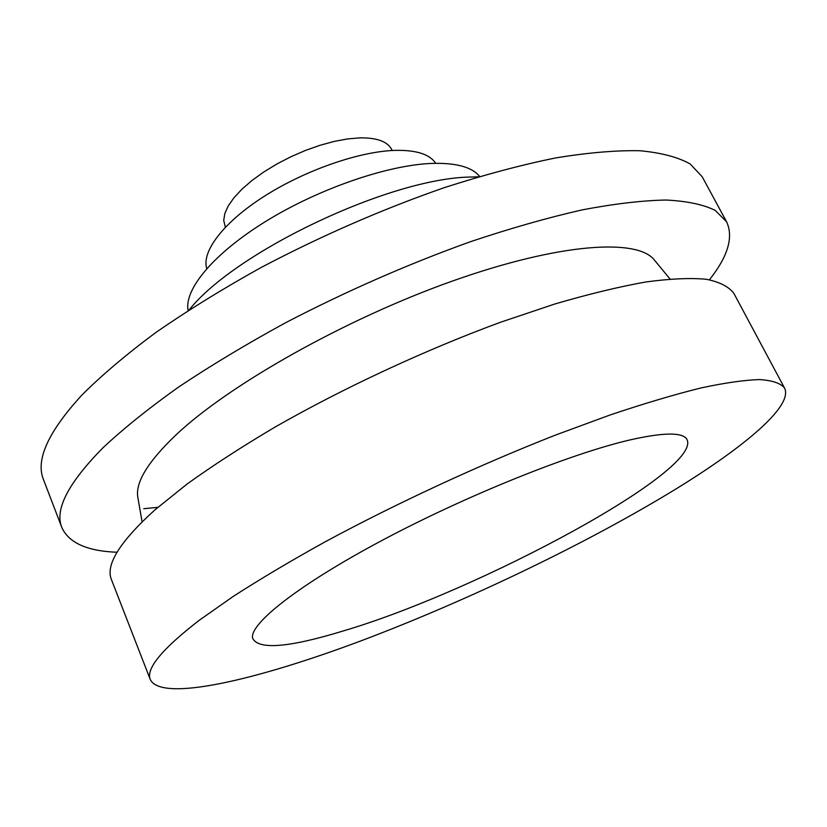 <?xml version="1.0" encoding="UTF-8"?>
<svg xmlns="http://www.w3.org/2000/svg" width="827" height="827" viewBox="0 0 827 827"><rect width="100%" height="100%" fill="white"/><g stroke="black" fill="none" stroke-linecap="round" stroke-linejoin="round"><path stroke-width="1.24" d="M342.926 631.053C478.502 591.202 707.002 468.392 686.462 438.61C681.241 432.17 662.479 432.593 630.184 439.892C571.24 453.465 466.397 495.497 382.456 540.207C298.32 584.947 249.392 623.889 252.586 638.175C258.313 650.053 288.427 647.675 342.926 631.053M392.163 150.504L391.75 149.625C387.708 141.613 377.153 137.695 360.096 137.861L347.888 138.884L334.439 141.355L320.173 145.242L305.504 150.421L290.918 156.748L276.849 164.015L263.761 171.995L252.049 180.441L242.063 189.073L234.072 197.622L228.283 205.851L224.82 213.511L223.714 220.395L225.347 227.229M435.664 163.301C429.823 154.267 416.343 149.956 395.213 150.369C359.476 151.393 305.194 170.186 264.371 196.216C223.466 222.256 201.312 251.615 206.76 268.579M479.65 176.451C472.072 167.054 456.142 162.702 431.87 163.415C387.832 165.018 319.315 188.484 266.583 220.881C213.748 253.289 183.821 289.533 188.122 310.538M478.43 176.813L470.16 177.04C389.806 178.353 235.643 251.439 189.197 309.846M117.031 552.25C87.228 551.102 68.837 542.884 61.88 527.605C54.396 509.794 68.103 483.185 102.982 447.779C123.471 428.582 148.674 408.342 178.591 387.057C210.926 365.462 246.56 344.053 285.48 322.799C346.534 291.063 408.238 264.02 470.584 241.66C510.579 228.283 547.784 217.687 582.187 209.882C614.43 203.762 642.403 200.475 666.117 200.031C687.154 201.106 703.539 204.569 715.252 210.409L726.613 221.853C733.683 237.091 727.967 256.401 709.442 279.774M61.88 527.605L43.521 479.691C35.354 460.05 48.183 431.797 82.007 394.955C101.938 375.055 126.552 354.235 155.858 332.485C187.595 310.518 222.639 288.871 261.001 267.566C321.238 235.85 382.322 209.221 444.244 187.667C484.033 174.869 521.124 164.966 555.527 157.957C587.821 152.664 615.95 150.256 639.912 150.731C661.249 152.747 677.985 157.151 690.131 163.932L702.185 176.74L726.613 221.853M199.121 620.374L233.204 596.432C260.102 579.107 290.711 560.923 325.011 541.902C396.04 503.55 479.371 464.929 555.641 435.023L610.057 414.989C643.954 403.597 674.181 394.613 700.738 388.008C724.855 382.829 744.507 380.027 759.724 379.583C772.335 380.41 780.605 383.221 784.523 388.008C793.496 405.643 745.592 446.073 677.044 488.302C588.566 542.605 469.085 600.009 362.174 640.408C256.391 680.187 161.761 702.247 150.349 679.701C145.573 668.981 161.834 649.205 199.121 620.374M150.349 679.701L111.49 579.727C105.246 565.141 119.667 541.912 154.742 510.042L187.078 484.043C212.777 465.56 242.197 446.518 275.319 426.918C344.042 387.687 425.45 349.842 500.79 322.148L554.752 304.026C588.545 294.133 618.875 286.793 645.742 281.997C670.263 278.678 690.493 277.779 706.434 279.288C719.852 282.059 729.011 286.783 733.911 293.451L784.523 388.008M142.089 521.796L137.902 497.782C134.966 482.916 147.661 461.952 176.006 434.888C229.327 384.545 345.944 318.705 453.02 280.849C560.251 242.828 637.886 238.197 654.498 260.174L670.004 278.978M157.843 507.333L143.764 508.708"/></g></svg>
